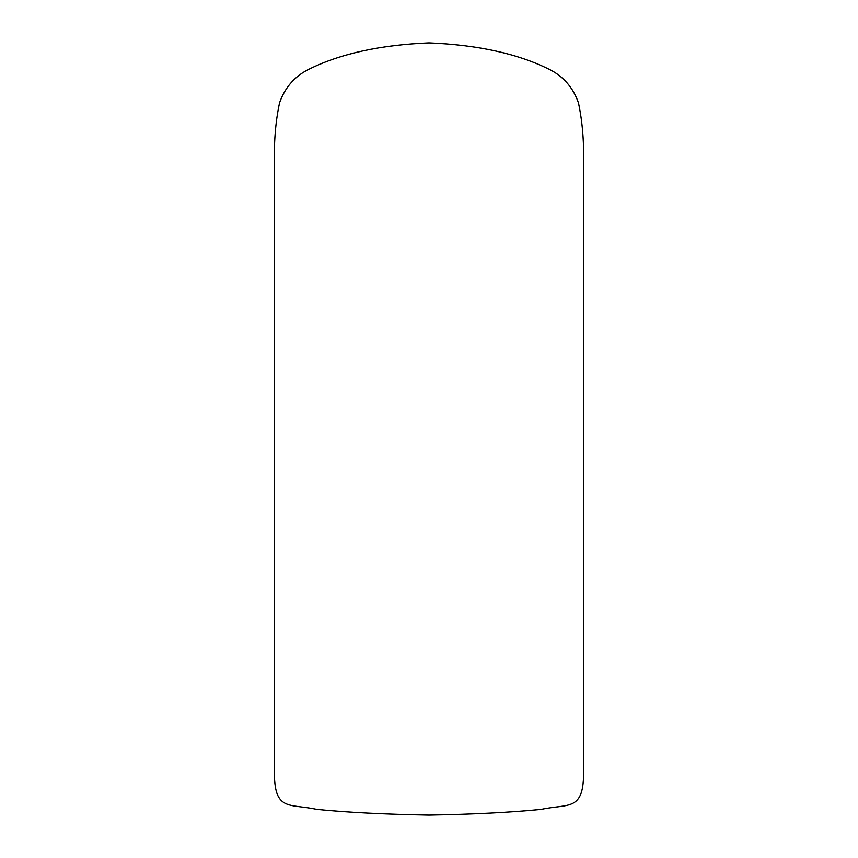 <?xml version="1.0" encoding="UTF-8"?>
<svg xmlns="http://www.w3.org/2000/svg" width="858" height="858" viewBox="0 0 858 858"><rect width="100%" height="100%" fill="white"/><g stroke="black" fill="none" stroke-linecap="round" stroke-linejoin="round"><path stroke-width="1.29" d="M583.451 765.036C585.36 812.719 570.109 803.099 541.259 809.384C510.778 812.419 473.359 814.328 429 815.1C384.523 814.317 347.104 812.419 316.741 809.384C287.848 803.067 272.683 812.762 274.549 765.036L274.549 167.793C273.702 143.897 275.375 122.201 279.59 102.703C285.135 87.033 295.238 75.718 309.91 68.758C341.173 53.486 380.866 44.873 429 42.9C477.273 44.873 517.02 53.518 548.241 68.844C562.837 75.772 572.908 87.087 578.442 102.788C582.625 122.329 584.298 143.994 583.451 167.793L583.451 765.036L583.451 167.793"/></g></svg>
